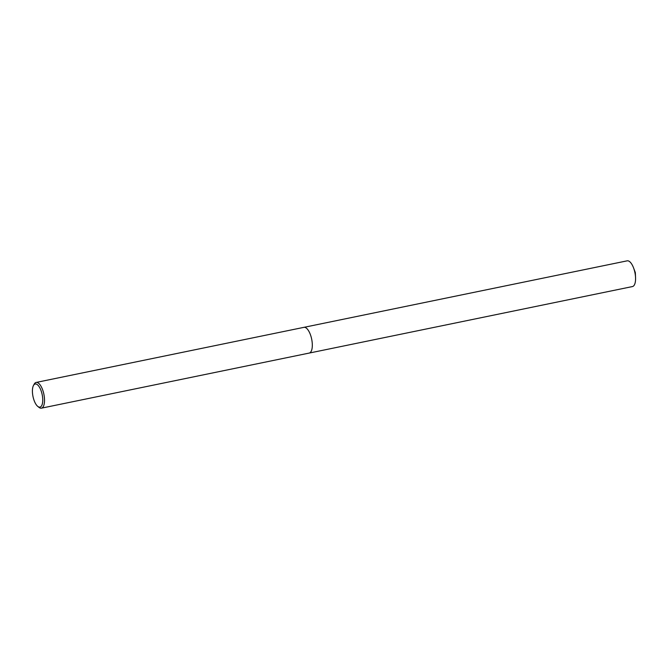 <?xml version="1.0" encoding="UTF-8"?>
<svg xmlns="http://www.w3.org/2000/svg" width="669" height="669" viewBox="0 0 669 669"><rect width="100%" height="100%" fill="white"/><g stroke="black" fill="none" stroke-linecap="round" stroke-linejoin="round"><path stroke-width="1" d="M33.45 385.536L34.178 384.165A13.129 5.218 78.4 0 1 36.126 382.442A13.129 5.218 78.4 0 1 43.293 391.842A13.129 5.218 78.4 0 1 41.419 408.165A13.129 5.218 78.4 0 1 38.953 407.354L37.74 406.384A11.799 4.691 78.4 0 1 33.525 398.665A11.799 4.691 78.4 0 1 33.45 385.536A11.799 4.691 78.4 0 1 41.637 392.435A11.799 4.691 78.4 0 1 42.272 404.126A11.799 4.691 78.4 0 1 37.74 406.384M309.212 353.073A13.129 5.218 78.4 0 0 311.085 336.741A13.129 5.218 78.4 0 0 303.918 327.342A13.129 5.218 78.4 0 1 311.085 336.741A13.129 5.218 78.4 0 1 309.212 353.073L41.419 408.165M303.96 327.333L627.179 260.835A13.129 5.218 78.4 0 1 633.576 267.926A13.129 5.218 78.4 0 1 634.337 270.234A13.129 5.218 78.4 0 1 635.55 277.51A13.129 5.218 78.4 0 1 632.473 286.558L309.254 353.065M303.918 327.342L36.126 382.442M635.55 277.51L635.324 272.559L633.576 267.926"/></g></svg>
